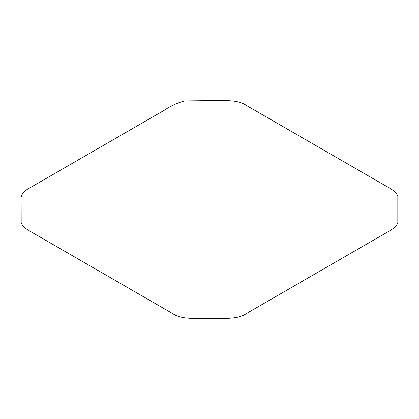 <?xml version="1.0" encoding="UTF-8"?>
<svg xmlns="http://www.w3.org/2000/svg" width="419" height="419" viewBox="0 0 419 419"><rect width="100%" height="100%" fill="white"/><g stroke="black" fill="none" stroke-linecap="round" stroke-linejoin="round"><path stroke-width="0.31" stroke-dasharray="2.1 1.57" d=""/><path stroke-width="0.63" d="M165.337 109.652C170.774 105.834 177.237 102.917 184.732 100.9L208.992 100.644C222.217 100.989 237.054 98.874 246.414 105.468L389.691 188.189C393.588 190.352 396.295 192.934 397.814 195.945L397.814 223.055C396.442 225.909 393.74 228.496 389.691 230.811L246.414 313.532C237.353 320.006 222.19 318.047 209.5 318.356C196.427 318.047 181.836 320.053 172.586 313.532L29.309 230.811C25.407 228.648 22.699 226.061 21.186 223.055L21.133 197.6C21.631 193.913 24.354 190.771 29.309 188.189L165.337 109.652"/></g></svg>
